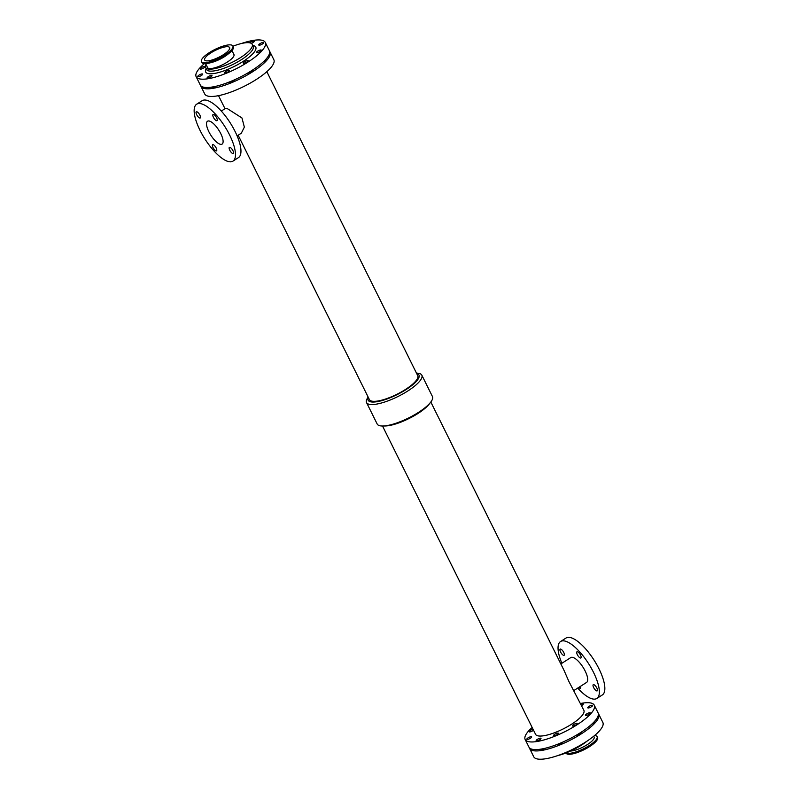 <?xml version="1.0" encoding="UTF-8"?>
<svg xmlns="http://www.w3.org/2000/svg" width="799" height="799" viewBox="0 0 799 799"><rect width="100%" height="100%" fill="white"/><g stroke="black" fill="none" stroke-linecap="round" stroke-linejoin="round"><path stroke-width="1.2" d="M533.512 730.186A2.697 0.749 153.6 0 1 530.945 731.644A2.697 0.749 153.6 0 1 529.148 731.764A2.697 0.749 153.6 0 1 530.386 730.376A2.697 0.749 153.6 0 1 533.043 729.237M588.993 706.416A2.697 0.749 153.6 0 1 592.598 705.407A2.697 0.749 153.6 0 1 590.511 707.275A2.697 0.749 153.6 0 1 587.764 707.814A2.697 0.749 153.6 0 1 588.993 706.416M537.377 739.355A2.697 0.749 153.6 0 1 540.983 738.336A2.697 0.749 153.6 0 1 538.896 740.214A2.697 0.749 153.6 0 1 536.149 740.743A2.697 0.749 153.6 0 1 537.377 739.355M554.776 734.261A2.697 0.749 153.6 0 1 558.381 733.252A2.697 0.749 153.6 0 1 556.294 735.12A2.697 0.749 153.6 0 1 553.547 735.659A2.697 0.749 153.6 0 1 554.776 734.261M580.863 704.299A2.697 0.749 153.6 0 1 583.28 703.919A2.697 0.749 153.6 0 1 581.522 705.617M586.676 713.916A2.697 0.749 153.6 0 1 590.281 712.898A2.697 0.749 153.6 0 1 588.194 714.775A2.697 0.749 153.6 0 1 585.447 715.305A2.697 0.749 153.6 0 1 586.676 713.916M528.059 737.867A2.697 0.749 153.6 0 1 531.665 736.848A2.697 0.749 153.6 0 1 529.577 738.725A2.697 0.749 153.6 0 1 526.831 739.255A2.697 0.749 153.6 0 1 528.059 737.867M573.602 724.543A2.697 0.749 153.6 0 1 577.208 723.534A2.697 0.749 153.6 0 1 575.12 725.402A2.697 0.749 153.6 0 1 572.374 725.941A2.697 0.749 153.6 0 1 573.602 724.543M200.689 85.633A38.582 10.677 -26.4 0 0 200.939 86.342A38.582 10.677 -26.4 0 0 205.003 88.639A38.582 10.677 -26.4 0 0 246.521 75.426A38.582 10.677 -26.4 0 0 270.052 52.035A38.582 10.677 -26.4 0 0 269.633 51.416M215.97 86.282A2.697 0.749 153.6 0 1 213.503 87.55A2.697 0.749 153.6 0 1 211.925 87.6A2.697 0.749 153.6 0 1 212.135 87.041M252.284 70.232A2.697 0.749 153.6 0 1 252.983 70.392A2.697 0.749 153.6 0 1 250.906 72.27A2.697 0.749 153.6 0 1 248.149 72.799A2.697 0.749 153.6 0 1 248.149 72.789M234.067 80.01A2.697 0.749 153.6 0 1 234.157 80.11A2.697 0.749 153.6 0 1 232.07 81.977A2.697 0.749 153.6 0 1 229.323 82.517A2.697 0.749 153.6 0 1 229.573 81.898M265.598 59.585A2.697 0.749 153.6 0 1 266.057 59.755A2.697 0.749 153.6 0 1 263.201 61.972M200.939 86.342L204.734 93.982A38.582 10.677 -26.4 0 0 208.799 96.28A38.582 10.677 -26.4 0 0 250.317 83.066A38.582 10.677 -26.4 0 0 273.837 59.675L270.052 52.035M382.511 426.007L535.56 734.321A26.966 7.461 -26.4 0 0 538.406 735.929A26.966 7.461 -26.4 0 0 567.43 726.691A26.966 7.461 -26.4 0 0 583.869 710.341L568.868 681.417L564.004 670.311L430.821 402.027M532.164 727.48A38.582 10.677 -26.4 0 0 525.163 739.484A38.582 10.677 -26.4 0 0 529.228 741.782A38.582 10.677 -26.4 0 0 570.746 728.568A38.582 10.677 -26.4 0 0 594.266 705.177A38.582 10.677 -26.4 0 0 580.474 703.5M525.163 739.484L528.948 747.125A38.582 10.677 -26.4 0 0 533.013 749.422A38.582 10.677 -26.4 0 0 574.541 736.209A38.582 10.677 -26.4 0 0 598.061 712.818L594.266 705.177M221.293 111.071L225.498 108.384L226.846 108.304L241.967 117.972L244.354 127.121L241.328 133.203L237.123 135.88M238.162 135.221L369.408 399.61A26.966 7.461 -26.4 0 0 372.254 401.218A26.966 7.461 -26.4 0 0 401.278 391.989A26.966 7.461 -26.4 0 0 417.717 375.63L266.836 71.68M368.179 397.133A30.861 8.539 -26.4 0 0 366.541 402.586A30.861 8.539 -26.4 0 0 369.787 404.424A30.861 8.539 -26.4 0 0 403.006 393.857A30.861 8.539 -26.4 0 0 421.822 375.14A30.861 8.539 -26.4 0 0 416.489 373.153M366.541 402.586L377.178 424.019A30.861 8.539 -26.4 0 0 380.424 425.857A30.861 8.539 -26.4 0 0 382.761 426.007A30.861 8.539 -26.4 0 0 408.619 417.947A30.861 8.539 -26.4 0 0 430.671 402.217A30.861 8.539 -26.4 0 0 432.459 396.574L421.822 375.14M382.761 426.007L385.148 425.977A28.374 7.85 -26.4 0 0 408.928 418.566A28.374 7.85 -26.4 0 0 429.203 404.104L430.671 402.217M368.329 397.433A28.374 7.85 -26.4 0 0 371.145 401.927A28.374 7.85 -26.4 0 0 405.403 390.002A28.374 7.85 -26.4 0 0 416.639 373.453M196.654 104.21L202.147 100.704A33.758 11.745 57.5 0 1 205.872 100.105A33.758 11.745 57.5 0 1 232.799 127.161A33.758 11.745 57.5 0 1 238.452 157.623L232.968 161.118A33.758 11.745 57.5 0 1 204.914 138.976A33.758 11.745 57.5 0 1 196.654 104.21A33.758 11.745 57.5 0 1 200.389 103.61A33.758 11.745 57.5 0 1 227.316 130.666A33.758 11.745 57.5 0 1 232.968 161.118M196.704 111.73A3.665 1.278 57.5 0 1 199.63 114.676A3.665 1.278 57.5 0 1 200.239 117.982A3.665 1.278 57.5 0 1 197.193 115.575A3.665 1.278 57.5 0 1 196.294 111.8A3.665 1.278 57.5 0 1 196.704 111.73M213.473 114.407A3.665 1.278 57.5 0 1 216.389 117.353A3.665 1.278 57.5 0 1 217.008 120.659A3.665 1.278 57.5 0 1 213.962 118.252A3.665 1.278 57.5 0 1 213.063 114.477A3.665 1.278 57.5 0 1 213.473 114.407M213.023 144.609A3.665 1.278 57.5 0 1 215.94 147.545A3.665 1.278 57.5 0 1 216.559 150.851A3.665 1.278 57.5 0 1 213.513 148.444A3.665 1.278 57.5 0 1 212.614 144.669A3.665 1.278 57.5 0 1 213.023 144.609M229.792 147.286A3.665 1.278 57.5 0 1 232.709 150.222A3.665 1.278 57.5 0 1 233.328 153.528A3.665 1.278 57.5 0 1 230.282 151.121A3.665 1.278 57.5 0 1 229.383 147.346A3.665 1.278 57.5 0 1 229.792 147.286M209.018 120.989A13.563 4.714 57.5 0 1 219.835 131.865A13.563 4.714 57.5 0 1 222.102 144.1A13.563 4.714 57.5 0 1 210.836 135.201A13.563 4.714 57.5 0 1 207.52 121.228A13.563 4.714 57.5 0 1 209.018 120.989M577.707 688.089A33.758 11.745 -122.5 0 0 593.128 699.045A33.758 11.745 -122.5 0 0 596.853 698.456A33.758 11.745 -122.5 0 0 588.603 663.679A33.758 11.745 -122.5 0 0 560.548 641.537A33.758 11.745 -122.5 0 0 561.877 663.27M596.853 698.456L602.346 694.95A33.758 11.745 -122.5 0 0 594.086 660.174A33.758 11.745 -122.5 0 0 566.032 638.031L560.548 641.537M560.588 649.068A3.665 1.278 57.5 0 1 563.515 652.004A3.665 1.278 57.5 0 1 564.124 655.31A3.665 1.278 57.5 0 1 561.078 652.903A3.665 1.278 57.5 0 1 560.189 649.128A3.665 1.278 57.5 0 1 560.588 649.068M577.357 651.744A3.665 1.278 57.5 0 1 580.284 654.681A3.665 1.278 57.5 0 1 580.893 657.986A3.665 1.278 57.5 0 1 577.847 655.579A3.665 1.278 57.5 0 1 576.958 651.804A3.665 1.278 57.5 0 1 577.357 651.744M580.493 686.311A3.665 1.278 57.5 0 1 580.444 688.179A3.665 1.278 57.5 0 1 578.736 687.43M593.677 684.613A3.665 1.278 57.5 0 1 596.603 687.549A3.665 1.278 57.5 0 1 597.213 690.855A3.665 1.278 57.5 0 1 594.166 688.458A3.665 1.278 57.5 0 1 593.267 684.683A3.665 1.278 57.5 0 1 593.677 684.613M574.002 690.456L586.616 682.406A14.722 5.124 -122.5 0 0 583.02 667.245A14.722 5.124 -122.5 0 0 570.786 657.587L560.838 663.939M529.367 747.744A38.582 10.677 -26.4 0 0 529.607 748.453A38.582 10.677 -26.4 0 0 533.672 750.75A38.582 10.677 -26.4 0 0 575.2 737.537A38.582 10.677 -26.4 0 0 598.721 714.146A38.582 10.677 -26.4 0 0 598.311 713.517M544.648 748.383A2.697 0.749 153.6 0 1 542.171 749.662A2.697 0.749 153.6 0 1 540.593 749.702A2.697 0.749 153.6 0 1 540.803 749.142M562.736 742.121A2.697 0.749 153.6 0 1 562.836 742.221A2.697 0.749 153.6 0 1 560.748 744.089A2.697 0.749 153.6 0 1 557.992 744.618A2.697 0.749 153.6 0 1 558.251 744.009M594.276 721.697A2.697 0.749 153.6 0 1 594.736 721.867A2.697 0.749 153.6 0 1 591.879 724.074M580.963 732.343A2.697 0.749 153.6 0 1 581.662 732.503A2.697 0.749 153.6 0 1 579.575 734.371A2.697 0.749 153.6 0 1 576.818 734.9L576.818 734.9M529.607 748.453L533.732 756.753A38.582 10.677 -26.4 0 0 537.797 759.05A38.582 10.677 -26.4 0 0 579.315 745.837A38.582 10.677 -26.4 0 0 602.846 722.446L598.721 714.146M557.782 755.584A26.037 7.211 -26.4 0 0 587.375 740.893M570.536 751.03A14.722 4.075 -26.4 0 0 586.176 745.317A14.722 4.075 -26.4 0 0 594.126 736.988L593.737 736.219M566.241 752.848A17.558 4.854 -26.4 0 0 567.51 753.277A17.558 4.854 -26.4 0 0 586.406 747.265A17.558 4.854 -26.4 0 0 597.103 736.618A17.558 4.854 -26.4 0 0 594.606 735.499M566.012 752.938L566.131 753.177A17.558 4.854 -26.4 0 0 567.979 754.226A17.558 4.854 -26.4 0 0 586.875 748.214A17.558 4.854 -26.4 0 0 597.572 737.567L597.103 736.618M208.379 76.584A2.697 0.749 153.6 0 1 211.985 75.565A2.697 0.749 153.6 0 1 209.897 77.433A2.697 0.749 153.6 0 1 207.141 77.972A2.697 0.749 153.6 0 1 208.379 76.584M244.604 61.773A2.697 0.749 153.6 0 1 248.209 60.764A2.697 0.749 153.6 0 1 246.122 62.632A2.697 0.749 153.6 0 1 243.365 63.171A2.697 0.749 153.6 0 1 244.604 61.773M201.378 67.595A2.697 0.749 153.6 0 1 204.983 66.587A2.697 0.749 153.6 0 1 202.896 68.454A2.697 0.749 153.6 0 1 200.15 68.994A2.697 0.749 153.6 0 1 201.378 67.595M259.995 43.645A2.697 0.749 153.6 0 1 263.6 42.637A2.697 0.749 153.6 0 1 261.513 44.504A2.697 0.749 153.6 0 1 258.766 45.034A2.697 0.749 153.6 0 1 259.995 43.645M249.797 42.836A2.697 0.749 153.6 0 1 250.676 42.157A2.697 0.749 153.6 0 1 254.282 41.149A2.697 0.749 153.6 0 1 251.335 43.396M199.061 75.096A2.697 0.749 153.6 0 1 202.666 74.077A2.697 0.749 153.6 0 1 200.579 75.955A2.697 0.749 153.6 0 1 197.822 76.484A2.697 0.749 153.6 0 1 199.061 75.096M225.777 71.491A2.697 0.749 153.6 0 1 229.373 70.482A2.697 0.749 153.6 0 1 227.296 72.349A2.697 0.749 153.6 0 1 224.539 72.879A2.697 0.749 153.6 0 1 225.777 71.491M257.678 51.136A2.697 0.749 153.6 0 1 261.283 50.127A2.697 0.749 153.6 0 1 259.196 51.995A2.697 0.749 153.6 0 1 256.439 52.534A2.697 0.749 153.6 0 1 257.678 51.136M228.174 46.751A13.943 3.855 153.6 0 1 229.643 47.58A13.943 3.855 153.6 0 1 218.866 57.248A13.943 3.855 153.6 0 1 204.654 59.985A13.943 3.855 153.6 0 1 213.163 51.526A13.943 3.855 153.6 0 1 228.174 46.751M231.021 44.934A17.558 4.854 153.6 0 1 232.869 45.982A17.558 4.854 153.6 0 1 219.306 58.137A17.558 4.854 153.6 0 1 201.428 61.593A17.558 4.854 153.6 0 1 212.125 50.946A17.558 4.854 153.6 0 1 231.021 44.934M232.869 45.982L233.338 46.931A17.558 4.854 153.6 0 1 228.943 53.403A17.558 4.854 153.6 0 1 209.718 62.951A17.558 4.854 153.6 0 1 201.897 62.542L201.428 61.593M228.943 53.403L227.555 54.512A14.722 4.075 153.6 0 1 211.435 62.512L209.718 62.951M231.98 50.557L233.957 54.552A14.722 4.075 153.6 0 1 222.581 64.739A14.722 4.075 153.6 0 1 207.59 67.635L205.613 63.65M205.982 64.389A26.037 7.211 -26.4 0 0 205.573 67.486A26.037 7.211 -26.4 0 0 208.319 69.034A26.037 7.211 -26.4 0 0 236.344 60.115A26.037 7.211 -26.4 0 0 252.224 44.325A26.037 7.211 -26.4 0 0 232.988 46.212M204.394 63.65A38.582 10.677 -26.4 0 0 196.155 76.714L200.279 85.014A38.582 10.677 -26.4 0 0 204.344 87.311A38.582 10.677 -26.4 0 0 245.862 74.097A38.582 10.677 -26.4 0 0 269.393 50.707L265.268 42.407A38.582 10.677 -26.4 0 0 241.218 43.575M196.155 76.714A38.582 10.677 -26.4 0 0 200.219 79.011A38.582 10.677 -26.4 0 0 241.747 65.798A38.582 10.677 -26.4 0 0 265.268 42.407M206.132 68.604A27.965 7.74 -26.4 0 0 234.157 66.497A27.965 7.74 -26.4 0 0 252.784 45.453M205.573 67.486L206.561 69.473A26.037 7.211 -26.4 0 0 209.308 71.031A26.037 7.211 -26.4 0 0 237.333 62.112A26.037 7.211 -26.4 0 0 253.213 46.322L252.224 44.325M224.998 108.704L218.527 95.66"/></g></svg>
